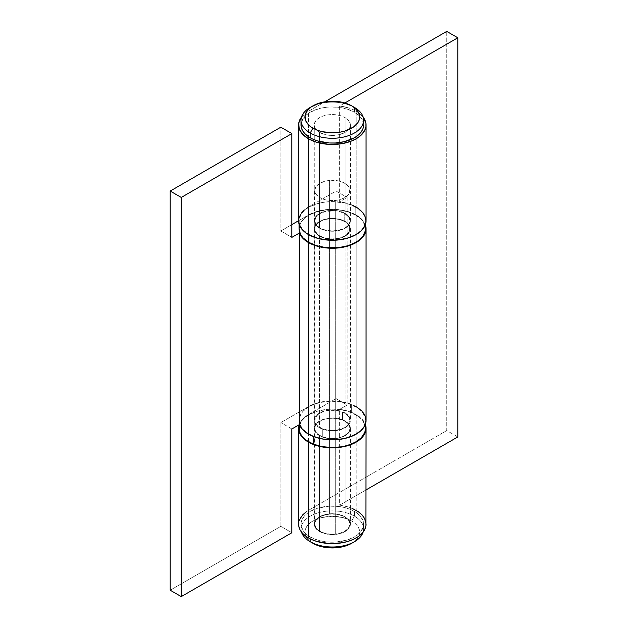 <?xml version="1.0" encoding="UTF-8"?>
<svg xmlns="http://www.w3.org/2000/svg" width="628" height="628" viewBox="0 0 628 628"><rect width="100%" height="100%" fill="white"/><g stroke="black" fill="none" stroke-linecap="round" stroke-linejoin="round"><path stroke-width="0.47" stroke-dasharray="3.14 2.35" d="M363.604 125.003A31.29 18.063 0 0 0 354.443 112.231L354.443 107.435L354.443 112.231L359.915 116.486L362.262 119.76L363.455 123.229M354.443 516.169A31.29 18.063 180 0 1 363.133 532.081A31.29 18.063 0 0 0 363.604 528.941A31.29 18.063 0 0 0 354.443 516.169L354.443 511.38A31.29 18.063 180 0 1 363.604 524.152A31.29 18.063 180 0 1 344.293 540.841A31.29 18.063 180 0 1 310.201 536.924L310.201 538.855L310.201 536.924L306.307 534.192L303.418 531.068L301.181 525.926L301.181 522.386L302.382 518.909L306.307 514.12L310.201 511.38L317.572 508.225L329.253 506.176L338.421 506.435L344.293 507.463L349.702 509.135L356.508 512.691L359.915 515.643L363.008 520.628L363.604 524.152L363.008 527.677L359.915 532.67L354.443 536.924L347.072 540.088L335.391 542.129L326.215 541.87L317.572 540.088L310.201 536.924A31.29 18.063 180 0 1 301.032 524.152A31.29 18.063 180 0 1 320.351 507.463A31.29 18.063 180 0 1 354.443 511.38L354.443 516.169A31.29 18.063 0 0 0 320.351 512.26A31.29 18.063 0 0 0 301.032 528.941A31.29 18.063 0 0 0 301.511 532.081A31.29 18.063 180 0 1 317.878 512.919A31.29 18.063 180 0 1 354.443 516.169L351.68 520.965L354.443 516.169M351.68 543.314A27.373 15.802 0 0 0 351.68 520.965L355.087 523.36L357.615 526.091L359.169 529.051L359.695 532.136L359.169 535.221L357.615 538.188L355.087 540.92L351.68 543.314M319.534 435.746A18.086 10.441 180 0 1 314.236 428.359A18.086 10.441 180 0 1 325.398 418.711A18.086 10.441 180 0 1 345.11 420.972L345.11 516.773A18.086 10.441 0 0 0 325.398 514.505A18.086 10.441 0 0 0 314.236 524.152A18.086 10.441 0 0 0 319.534 531.539L319.534 435.746L319.534 531.539A18.086 10.441 0 0 0 339.246 533.8A18.086 10.441 0 0 0 350.408 524.152A18.086 10.441 0 0 0 345.11 516.773L345.11 420.972A18.086 10.441 180 0 1 350.408 428.359A18.086 10.441 180 0 1 339.246 438.006A18.086 10.441 180 0 1 319.534 435.746L325.398 438.006L328.789 438.603L335.847 438.603L339.246 438.006L345.11 435.746L349.035 432.354L350.063 430.392L350.063 426.318L347.363 422.558L345.11 420.972L339.246 418.711L332.322 417.918L325.398 418.711L319.534 420.972L317.281 422.558L314.581 426.318L314.581 430.392L315.609 432.354L319.534 435.746M366.053 524.152A33.731 19.476 0 0 0 356.17 510.383L356.17 414.59A33.731 19.476 180 0 1 365.567 425.054L362.066 419.174L356.17 414.59L356.17 510.383A33.731 19.476 0 0 0 339.662 505.148L339.662 409.346A33.731 19.476 180 0 1 356.17 414.59L348.564 411.293L339.662 409.346L347.182 405.005L347.182 197.451L339.662 201.792L339.662 105.991A33.731 19.476 180 0 1 356.17 111.227A33.731 19.476 180 0 1 363.133 117.075M319.534 132.382A18.086 10.441 180 0 1 314.236 125.003A18.086 10.441 180 0 1 325.398 115.356A18.086 10.441 180 0 1 345.11 117.617L345.11 213.41A18.086 10.441 0 0 0 325.398 211.149A18.086 10.441 0 0 0 314.236 220.797A18.086 10.441 0 0 0 319.534 228.184L319.534 132.382L319.534 228.184A18.086 10.441 0 0 0 339.246 230.445A18.086 10.441 0 0 0 350.408 220.797A18.086 10.441 0 0 0 345.11 213.41L345.11 117.617A18.086 10.441 180 0 1 350.408 125.003A18.086 10.441 180 0 1 339.246 134.651A18.086 10.441 180 0 1 319.534 132.382L325.398 134.651L328.789 135.24L332.322 135.444L339.246 134.651L345.11 132.382L349.035 128.999L350.063 127.037L350.063 122.962L347.363 119.202L345.11 117.617L339.246 115.356L332.322 114.555L328.789 114.759L322.274 116.313L317.281 119.202L314.581 122.962L314.581 127.037L315.609 128.999L319.534 132.382M366.053 220.797A33.731 19.476 0 0 0 356.17 207.028L356.17 111.227L356.17 207.028A33.731 19.476 0 0 0 339.662 201.792L339.662 105.991L344.89 102.976L339.662 105.991L348.564 107.93L352.567 109.429L358.392 112.648L363.486 117.546M352.567 508.578L344.23 505.933L339.662 505.148L366.053 489.911L339.662 505.148L339.662 409.346L347.182 405.005L336.121 398.623L308.466 414.59L308.466 510.383L306.244 511.796M301.511 117.075A33.731 19.476 180 0 1 308.466 111.227L308.466 207.028L336.121 191.061L336.121 398.623L306.244 416.003L301.157 420.901L299.077 425.054A33.731 19.476 180 0 1 308.466 414.59L308.466 510.383L446.744 430.557L446.744 31.4L446.744 430.557L457.804 436.939L446.744 430.557L308.466 510.383A33.731 19.476 0 0 0 298.59 524.152M299.234 520.353L298.755 522.245M301.157 117.546L306.244 112.648L324.755 101.83L308.466 111.227L308.466 207.028A33.731 19.476 0 0 0 298.59 220.797M301.181 123.229L303.418 118.088L308.136 113.542L314.942 109.978L323.239 107.718L329.253 107.027L338.421 107.286L347.072 109.068L354.443 112.231A31.29 18.063 0 0 0 320.351 108.314A31.29 18.063 0 0 0 301.032 125.003M352.567 205.223L344.23 202.577L339.662 201.792L347.182 197.451L347.182 405.005L336.121 398.623L336.121 191.061L347.182 197.451L336.121 191.061L308.466 207.028L304.274 209.98M364.601 215.145L363.486 213.347M301.157 213.347L299.234 216.998M345.11 213.41L349.035 216.801L350.063 218.764L350.063 222.838L347.363 226.598L345.11 228.184L339.246 230.445L332.322 231.237L325.398 230.445L319.534 228.184L317.281 226.598L314.581 222.838L314.581 218.764L315.609 216.801L319.534 213.41L325.398 211.149L328.789 210.553L335.847 210.553L339.246 211.149L345.11 213.41M345.11 516.773L349.035 520.157L350.063 522.119L350.063 526.193L347.363 529.954L345.11 531.539L339.246 533.8L332.322 534.601L325.398 533.8L319.534 531.539L317.281 529.954L314.581 526.193L314.581 522.119L315.609 520.157L319.534 516.773L325.398 514.505L332.322 513.712L335.847 513.916L339.246 514.505L345.11 516.773M312.964 543.314L309.557 540.92L307.029 538.188L305.467 535.221L304.941 532.136L305.467 529.051L307.029 526.091L309.557 523.36L312.964 520.965L321.842 517.535L332.322 516.334L342.794 517.535L351.68 520.965A27.373 15.802 0 0 0 312.964 520.965A27.373 15.802 0 0 0 312.964 543.314L310.201 541.721M311.669 106.642A31.29 18.063 180 0 1 354.443 107.435A31.29 18.063 0 0 0 310.201 107.435M319.534 236.167A18.086 10.441 180 0 1 314.236 228.78A18.086 10.441 180 0 1 325.398 219.133A18.086 10.441 180 0 1 345.11 221.394L345.11 412.989A18.086 10.441 0 0 0 325.398 410.728A18.086 10.441 0 0 0 314.236 420.375A18.086 10.441 0 0 0 319.534 427.762L319.534 236.167L319.534 427.762A18.086 10.441 0 0 0 339.246 430.023A18.086 10.441 0 0 0 350.408 420.375A18.086 10.441 0 0 0 345.11 412.989L345.11 221.394A18.086 10.441 180 0 1 350.408 228.78A18.086 10.441 180 0 1 339.246 238.428A18.086 10.441 180 0 1 319.534 236.167L325.398 238.428L328.789 239.025L335.847 239.025L339.246 238.428L345.11 236.167L349.035 232.776L350.063 230.821L350.063 226.739L347.363 222.979L345.11 221.394L339.246 219.133L332.322 218.34L325.398 219.133L319.534 221.394L317.281 222.979L314.581 226.739L314.581 230.821L317.281 234.582L319.534 236.167M356.17 406.606L356.17 215.011A33.731 19.476 180 0 1 365.567 225.476L362.066 219.604L356.17 215.011L356.17 406.606A33.731 19.476 0 0 0 308.466 406.606L308.466 215.011A33.731 19.476 180 0 1 356.17 215.011L351.06 212.586L342.111 210.144L332.322 209.305L325.744 209.681L319.409 210.788L313.584 212.586L298.59 220.711L308.466 215.011L308.466 406.606L280.818 422.573L310.923 405.319L319.409 402.383L329.017 400.994L338.9 401.276L348.218 403.2L356.17 406.606A33.731 19.476 0 0 1 366.053 420.375M291.879 532.732L280.818 526.35L170.196 590.21L280.818 526.35L280.818 422.573L280.818 526.35L291.879 532.732M291.879 224.589L280.818 230.978L280.818 127.194L280.818 230.978L291.879 237.36L280.818 230.978L291.879 224.589M291.879 428.955L280.818 422.573L291.879 428.955M365.889 418.468L365.402 416.576M363.486 412.926L362.066 411.191M345.11 412.989L347.363 414.574L350.063 418.334L350.063 422.409L347.363 426.176L345.11 427.762L339.246 430.023L332.322 430.816L325.398 430.023L319.534 427.762L317.281 426.176L314.581 422.409L314.581 418.334L315.609 416.38L319.534 412.989L325.398 410.728L328.789 410.131L335.847 410.131L339.246 410.728L345.11 412.989M319.88 227.98A17.6 10.158 180 0 1 314.722 220.797A17.6 10.158 180 0 1 325.587 211.408A17.6 10.158 180 0 1 344.764 213.614L344.764 221.598A17.6 10.158 0 0 0 325.587 219.392A17.6 10.158 0 0 0 314.722 228.78A17.6 10.158 0 0 0 319.88 235.963L319.88 227.98L316.065 224.683L314.722 220.797L316.065 216.911L319.88 213.614L325.587 211.408L335.752 210.835L339.057 211.408L344.764 213.614L348.579 216.911L349.584 218.819L349.584 222.783L346.954 226.441L344.764 227.98L339.057 230.186L332.322 230.955L325.587 230.186L319.88 227.98L319.88 235.963L317.69 234.425L315.06 230.766L315.06 226.794L317.69 223.136L322.541 220.334L325.587 219.392L332.322 218.623L339.057 219.392L344.764 221.598L346.954 223.136L349.584 226.794L349.584 230.766L346.954 234.425L344.764 235.963L339.057 238.169L332.322 238.938L325.587 238.169L319.88 235.963A17.6 10.158 0 0 0 339.057 238.169A17.6 10.158 0 0 0 349.922 228.78A17.6 10.158 0 0 0 344.764 221.598L344.764 213.614A17.6 10.158 180 0 1 349.922 220.797A17.6 10.158 180 0 1 339.057 230.186A17.6 10.158 180 0 1 319.88 227.98M365.567 228.78A33.245 19.193 0 0 0 355.825 215.208L355.825 207.224A33.245 19.193 180 0 1 365.567 220.797A33.245 19.193 180 0 1 345.039 238.53A33.245 19.193 180 0 1 308.811 234.37L316.653 237.722L325.838 239.621L338.806 239.621L347.99 237.722L355.825 234.37L361.642 229.848L364.13 226.37L365.402 222.681L364.923 217.053L363.031 213.449L358.015 208.622L350.793 204.838L345.039 203.064L332.322 201.604L322.674 202.428L316.653 203.872L308.811 207.224L304.682 210.137L301.613 213.449L299.242 218.913L299.242 222.681L300.514 226.37L303.002 229.848L308.811 234.37A33.245 19.193 180 0 1 299.077 220.797A33.245 19.193 180 0 1 319.597 203.064A33.245 19.193 180 0 1 355.825 207.224L355.825 215.208L347.99 211.856L338.806 209.956L325.838 209.956L316.653 211.856L308.811 215.208L304.682 218.12L301.613 221.433L299.58 225.476M365.064 225.476L361.642 219.729L355.825 215.208A33.245 19.193 0 0 0 319.597 211.047A33.245 19.193 0 0 0 299.077 228.78M322.243 428.704A17.6 10.158 180 0 1 314.722 420.375A17.6 10.158 180 0 1 324.189 411.364A17.6 10.158 180 0 1 342.401 412.046L342.401 420.03A17.6 10.158 0 0 0 324.189 419.347A17.6 10.158 0 0 0 314.722 428.359A17.6 10.158 0 0 0 322.243 436.688L322.243 428.704L317.485 425.839L314.989 422.149L315.138 418.185L317.894 414.551L322.855 411.811L325.932 410.908L329.253 410.367L336.113 410.453L342.401 412.046L345.023 413.342L348.721 416.686L349.914 420.587L349.506 422.565L346.742 426.192L341.789 428.94L335.391 430.376L328.53 430.298L322.243 428.704L322.243 436.688L317.485 433.822L314.989 430.133L315.138 426.169L317.894 422.534L322.855 419.794L325.932 418.892L329.253 418.35L336.113 418.436L342.401 420.03L345.023 421.325L347.158 422.887L349.647 426.585L349.506 430.549L348.438 432.441L344.505 435.691L341.789 436.923L338.712 437.826L331.953 438.517L328.53 438.281L322.243 436.688A17.6 10.158 0 0 0 340.454 437.371A17.6 10.158 0 0 0 349.922 428.359A17.6 10.158 0 0 0 342.401 420.03L342.401 412.046A17.6 10.158 180 0 1 349.922 420.375A17.6 10.158 180 0 1 340.454 429.387A17.6 10.158 180 0 1 322.243 428.704M365.567 428.359A33.245 19.193 0 0 0 351.366 412.627L351.366 404.644A33.245 19.193 180 0 1 365.567 420.375A33.245 19.193 180 0 1 347.684 437.394A33.245 19.193 180 0 1 313.278 436.107L322.007 438.619L331.623 439.561L341.302 438.854L350.204 436.554L357.567 432.857L362.756 428.092L365.331 422.652L365.056 417.023L361.964 411.685L358.455 408.514L351.366 404.644L345.683 402.799L339.489 401.63L329.755 401.237L320.249 402.493L314.432 404.197L309.314 406.52L303.34 410.971L300.718 414.417L299.085 419.975L299.587 423.727L302.68 429.065L308.324 433.658L313.278 436.107A33.245 19.193 180 0 1 299.077 420.375A33.245 19.193 180 0 1 316.959 403.357A33.245 19.193 180 0 1 351.366 404.644L351.366 412.627L342.637 410.115L333.021 409.166L326.521 409.456L317.266 411.246L309.314 414.504L305.075 417.361L301.88 420.642L299.313 426.074M365.559 428.759L365.056 425.007L361.964 419.669L358.455 416.497L351.366 412.627A33.245 19.193 0 0 0 316.959 411.34A33.245 19.193 0 0 0 299.077 428.359M329.37 514.136L329.37 180.448A17.6 10.158 180 0 1 349.922 190.465A17.6 10.158 180 0 1 335.274 200.481L335.274 534.169A17.6 10.158 0 0 0 349.922 524.152A17.6 10.158 0 0 0 329.37 514.136A17.6 10.158 0 0 0 314.722 524.152A17.6 10.158 0 0 0 335.274 534.169L335.274 200.481A17.6 10.158 180 0 1 314.722 190.465A17.6 10.158 180 0 1 329.37 180.448L329.37 514.136L322.957 515.549L317.964 518.273L315.162 521.892L314.73 523.87L315.876 527.779L319.534 531.139L325.131 533.431L331.827 534.31L338.602 533.643L344.411 531.539L348.383 528.305L349.914 524.435L348.76 520.534L345.11 517.174L339.505 514.881L336.231 514.246L329.37 514.136M329.37 180.448L326.042 180.966L320.225 183.078L316.253 186.312L314.73 190.174L314.973 192.168L315.876 194.083L319.534 197.443L325.131 199.735L328.405 200.371L335.274 200.481L341.687 199.068L346.672 196.344L348.383 194.609L349.482 192.725L349.67 188.761L348.76 186.838L345.11 183.478L339.505 181.186L329.37 180.448M363.604 524.152L363.604 528.941M314.236 428.359L314.236 524.152M314.236 125.003L314.236 220.797M350.408 125.003L350.408 220.797M350.408 428.359L350.408 524.152M301.032 524.152L301.032 528.941M314.236 228.78L314.236 420.375M350.408 228.78L350.408 420.375M314.722 220.797L314.722 228.78M365.567 224.102L365.567 220.797M299.077 224.102L299.077 220.797M349.922 220.797L349.922 228.78M314.722 420.375L314.722 428.359M365.567 423.68L365.567 420.375M299.077 424.795L299.077 420.375M349.922 420.375L349.922 428.359M349.922 524.152L349.922 190.465M314.722 524.152L314.722 190.465"/><path stroke-width="0.94" d="M312.964 105.842L310.201 107.435A31.29 18.063 0 0 0 310.201 132.987A31.29 18.063 180 0 1 301.032 120.207L301.032 125.003A31.29 18.063 0 0 0 310.201 137.775L310.201 132.987L312.964 128.191A27.373 15.802 180 0 1 312.964 105.842A27.373 15.802 180 0 1 351.68 105.842L342.794 102.411L335.007 101.289L326.984 101.516L319.416 103.078L311.158 106.988L307.029 110.968L305.075 115.466L305.467 120.097L308.175 124.47L311.158 127.044L317.109 130.161L321.842 131.621L332.322 132.822L340.266 132.139L345.227 130.954L353.486 127.044L357.615 123.064L359.169 120.097L359.695 117.02L358.517 112.428L355.087 108.236L351.68 105.842L354.443 107.435L351.68 105.842A27.373 15.802 180 0 1 351.68 128.191A27.373 15.802 180 0 1 312.964 128.191L310.201 132.987A31.29 18.063 0 0 0 354.443 132.987A31.29 18.063 0 0 0 354.443 107.435L354.443 107.435A31.29 18.063 180 0 1 363.604 120.207A31.29 18.063 180 0 1 344.293 136.896A31.29 18.063 180 0 1 310.201 132.987L310.201 137.775A31.29 18.063 0 0 0 344.293 141.692A31.29 18.063 0 0 0 363.604 125.003L363.008 128.528L361.226 131.911L358.337 135.036L354.443 137.775L344.293 141.692L335.391 142.98L329.253 142.98L317.572 140.931L312.469 138.961L308.136 136.457L304.729 133.513L302.382 130.247L301.181 126.77L301.181 123.229M310.201 541.721L312.964 543.314A27.373 15.802 0 0 0 351.68 543.314L345.227 546.077L340.266 547.263L329.637 547.867L319.416 546.077L310.201 541.721A31.29 18.063 0 0 0 341.734 546.172A31.29 18.063 0 0 0 363.133 532.081A31.29 18.063 180 0 1 354.443 541.721A31.29 18.063 180 0 1 310.201 541.721L310.201 538.855L310.201 541.721A31.29 18.063 180 0 1 301.511 532.081A31.29 18.063 0 0 0 310.201 541.721M365.567 425.054A33.731 19.476 180 0 1 366.053 428.359A33.731 19.476 180 0 1 345.227 446.351A33.731 19.476 180 0 1 308.466 442.128L308.466 537.921A33.731 19.476 0 0 0 345.227 542.145A33.731 19.476 0 0 0 366.053 524.152L364.601 518.5L362.066 514.976L358.392 511.796L352.567 508.578M299.234 216.998L298.59 220.797A33.731 19.476 0 0 0 308.466 234.566L308.466 138.772L316.418 142.179L329.017 144.385L342.111 143.639L351.06 141.19L356.17 138.772L360.37 135.821L364.601 130.655L365.889 126.911L365.889 123.088L363.133 117.075A33.731 19.476 180 0 1 366.053 125.003A33.731 19.476 180 0 1 345.227 142.996A33.731 19.476 180 0 1 308.466 138.772L308.466 234.566A33.731 19.476 0 0 0 345.227 238.789A33.731 19.476 0 0 0 366.053 220.797L364.601 215.145M298.755 522.245L298.755 526.06L300.043 529.804L302.57 533.337L306.244 536.508L310.923 539.209L316.418 541.328L329.017 543.534L342.111 542.788L348.218 541.328L353.721 539.209L358.392 536.508L362.066 533.337L364.601 529.804L365.889 526.06L366.053 428.359L364.601 434.011L360.37 439.176L353.721 443.415L345.227 446.351L335.627 447.74L325.744 447.458L316.418 445.535L308.466 442.128A33.731 19.476 180 0 1 298.59 428.359A33.731 19.476 180 0 1 299.077 425.054M366.053 489.911L457.804 436.939L366.053 489.911M306.244 511.796L302.57 514.976L299.234 520.353M308.466 138.772A33.731 19.476 180 0 1 298.59 125.003A33.731 19.476 180 0 1 301.511 117.075L298.755 123.088L299.234 128.803L302.57 134.18L308.466 138.772M344.89 102.976L457.804 37.79L446.744 31.4L324.755 101.83L446.744 31.4L457.804 37.79L457.804 436.939L457.804 37.79L344.89 102.976M363.455 123.229L363.604 120.207M298.59 428.359L298.59 524.152A33.731 19.476 0 0 0 308.466 537.921L308.466 442.128L302.57 437.535L300.043 434.011L298.59 428.359L299.234 424.559M298.59 125.003L298.59 220.797L299.234 224.596L302.57 229.981L306.244 233.153L310.923 235.853L319.409 238.789L332.322 240.273L342.111 239.433L348.218 237.973L353.721 235.853L358.392 233.153L362.066 229.981L365.402 224.596L366.053 220.797L366.053 125.003M363.486 213.347L358.392 208.441L352.567 205.223M304.274 209.98L301.157 213.347M365.402 424.559L366.053 428.359M301.032 120.207A31.29 18.063 180 0 1 311.669 106.642M365.567 225.476A33.731 19.476 180 0 1 366.053 228.78A33.731 19.476 180 0 1 345.227 246.773A33.731 19.476 180 0 1 308.466 242.549L308.466 434.144A33.731 19.476 0 0 0 345.227 438.368A33.731 19.476 0 0 0 366.053 420.375L365.889 418.468M291.879 133.583L280.818 127.194L170.196 191.061L181.257 197.443L291.879 133.583L291.879 237.36L299.399 233.019L299.399 424.614A33.731 19.476 0 0 0 308.466 434.144L308.466 242.549A33.731 19.476 180 0 1 299.399 233.019L299.399 424.614L291.879 428.955L291.879 532.732L181.257 596.6L291.879 532.732L291.879 428.955L299.399 424.614L302.759 429.756L305.341 432.064L313.584 436.57L322.533 439.011L335.627 439.757L345.227 438.368L353.721 435.432L360.37 431.193L364.601 426.027L366.053 420.375L366.053 228.78L364.601 234.432L362.066 237.957L358.392 241.136L351.06 244.975L345.227 246.773L338.9 247.879L325.744 247.879L319.409 246.773L313.584 244.975L305.341 240.469L302.759 238.161L299.399 233.019L291.879 237.36L291.879 133.583L280.818 127.194L170.196 191.061L170.196 590.21L181.257 596.6L170.196 590.21L170.196 191.061L181.257 197.443L181.257 596.6L181.257 197.443L291.879 133.583M298.59 220.711L291.879 224.589L298.59 220.711M365.402 416.576L363.486 412.926M362.066 411.191L356.17 406.606M365.402 224.981L366.053 228.78M299.721 225.036L299.077 228.78L300.514 234.354L303.002 237.831L308.811 242.353L308.811 234.762L308.811 242.353A33.245 19.193 0 0 0 345.039 246.514A33.245 19.193 0 0 0 365.567 228.78L364.923 225.036M299.077 224.102L299.077 228.78A33.245 19.193 0 0 0 308.811 242.353L316.653 245.705L325.838 247.605L338.806 247.605L347.99 245.705L355.825 242.353L359.962 239.441L363.031 236.128L365.402 230.664L365.567 224.102M299.313 426.074L299.179 429.835L300.317 433.54L302.68 437.049L306.189 440.22L313.278 444.09L313.278 436.452L313.278 444.09A33.245 19.193 0 0 0 347.684 445.378A33.245 19.193 0 0 0 365.567 428.359L365.567 423.68M299.077 424.795L299.077 428.359A33.245 19.193 0 0 0 313.278 444.09L322.007 446.602L331.623 447.544L341.302 446.838L347.37 445.472L355.33 442.206L361.304 437.755L364.782 432.496L365.567 428.343M354.443 107.435L351.68 105.842M354.443 541.721L351.68 543.314"/></g></svg>
